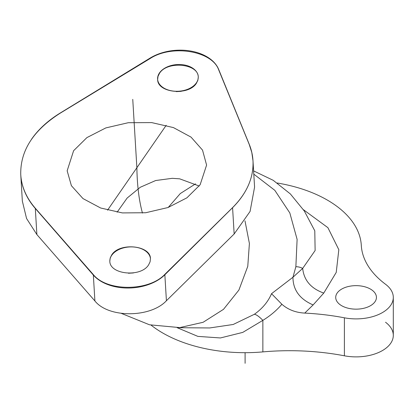 <?xml version="1.0" encoding="UTF-8"?>
<svg xmlns="http://www.w3.org/2000/svg" width="414" height="414" viewBox="0 0 414 414"><rect width="100%" height="100%" fill="white"/><g stroke="black" fill="none" stroke-linecap="round" stroke-linejoin="round"><path stroke-width="0.62" d="M195.537 183.863L180.292 193.555L168.224 207.45M199.222 186.031L179.697 178.838L172.26 178.32L155.664 180.53L140.279 187.263L127.134 198.063L117.11 212.216M200.128 184.768L206.596 165.077L202.524 150.101L191.035 137.112L173.43 127.59L151.695 122.601L128.283 122.71L105.839 127.91L86.904 137.608L73.614 150.706L67.156 170.801L71.399 185.7L82.997 198.585L100.638 208.004L122.347 212.91L145.692 212.739L168.043 207.517L186.895 197.835L200.128 184.768M249.218 144.403L218.68 69.837C212.071 50.86 172.079 44.231 150.215 58.483L60.346 113.094C33.343 130.224 20.146 150.774 20.757 174.734C21.559 186.776 26.408 197.939 35.299 208.216L93.316 274.591C106.936 291.668 148.709 291.544 164.829 274.373L232.575 207.621C246.951 193.172 253.756 177.544 252.99 160.746L251.795 152.481L249.218 144.403M159.504 73.325L158.013 76.367L157.636 79.519C157.439 92.99 188.675 96.007 196.402 83.261L197.897 80.218L198.275 77.066C198.466 63.596 167.23 60.579 159.504 73.325M148.59 264.882L150.08 261.839L150.458 258.693C150.649 245.223 119.413 242.206 111.687 254.952L110.196 257.989L109.819 261.141C109.622 274.611 140.858 277.628 148.59 264.882M20.757 174.734L22.346 201.095L26.563 218.504L36.887 234.578L94.904 300.952C108.349 318.107 150.458 317.978 166.418 300.735L234.158 233.982L250.082 211.43L254.579 187.112L252.99 160.746M133.437 272.945L128.428 273.25M181.254 91.323L176.245 91.623M121.333 313.377L149.506 324.788L179.774 327.598L203.108 322.289L223.508 309.33L238.914 290.033L247.769 266.342L249.399 243.479L244.984 220.853M344.391 317.807A37.224 21.492 0 0 0 393.3 297.402L393.3 335.392A37.224 21.492 0 0 1 344.391 355.797A174.491 100.742 0 0 0 262.864 351.895A116.329 67.161 0 0 1 151.12 325.166A116.329 67.161 0 0 0 262.864 351.895A174.491 100.742 180 0 1 344.391 355.797L344.391 317.807A174.491 100.742 0 0 0 304.745 313.093L313.119 304.932C299.7 299.125 292.977 289.893 292.957 277.24L295.865 266.714L297.112 239.395L289.816 212.925L274.808 190.321L253.798 174.144M292.957 277.235L271.532 293.692L281.867 304.254C288.046 309.662 295.668 312.611 304.745 313.093M262.864 351.895L262.864 320.353C259.2 316.591 256.369 314.568 254.372 314.278C262.383 308.59 268.106 301.734 271.532 293.692M254.372 314.278L233.196 324.483L209.696 327.955L177.14 327.707M281.867 304.254C276.743 310.329 270.409 315.696 262.864 320.353L242.759 332.395L220.419 337.953L197.876 336.385L177.208 327.707M292.957 277.24L302.681 268.401L315.126 250.517L314.785 230.8L304.321 211.021L290.359 193.933L273.23 180.323L253.601 170.894M393.3 297.402A37.224 21.492 0 0 0 385.527 284.258A116.329 67.161 0 0 1 361.298 245.357A116.329 67.161 0 0 0 277.276 183.009M370.468 289.091A20.358 11.752 0 0 0 348.283 286.54A20.358 11.752 0 0 0 335.718 297.402A20.358 11.752 0 0 0 341.679 305.713A20.358 11.752 0 0 0 363.865 308.259A20.358 11.752 0 0 0 376.435 297.402A20.358 11.752 0 0 0 370.468 289.091M107.547 210.183L166.2 125.292M196.381 82.857A20.358 13.357 -3.6 0 0 186.481 65.453A20.358 13.357 -3.6 0 0 159.478 72.921A20.358 13.357 -3.6 0 0 169.378 90.33A20.358 13.357 -3.6 0 0 196.381 82.857M150.468 258.869A20.358 13.357 -3.6 0 0 134.012 247.023A20.358 13.357 -3.6 0 0 111.708 255.324A20.358 13.357 -3.6 0 0 109.829 261.343M20.762 174.811A116.329 76.336 -3.6 0 0 35.319 208.485L93.347 275.067A42.171 27.671 -3.6 0 0 164.855 274.772L232.575 207.678A116.329 76.336 -3.6 0 0 249.202 144.191L218.649 69.355A42.171 27.671 -3.6 0 0 150.184 58.032L60.335 112.955A116.329 76.336 -3.6 0 0 31.443 139.358M344.391 355.797A37.224 21.492 0 0 0 386.459 347.812A37.224 21.492 0 0 0 385.527 322.247M142.452 213.07A190.243 65.645 -74.9 0 1 136.874 167.737L132.754 99.36M245.104 363.311L245.093 352.692M35.299 208.216L36.887 234.578M93.316 274.591L94.904 300.952M164.829 274.373L166.418 300.735M232.575 207.621L234.158 233.982M313.119 304.932L323.769 293.076C310.961 288.501 303.933 280.278 302.681 268.401A121.685 41.99 105.1 0 0 295.865 266.714M323.769 293.076L336.235 272.391L338.823 249.694L327.909 227.674L303.462 209.732"/></g></svg>

